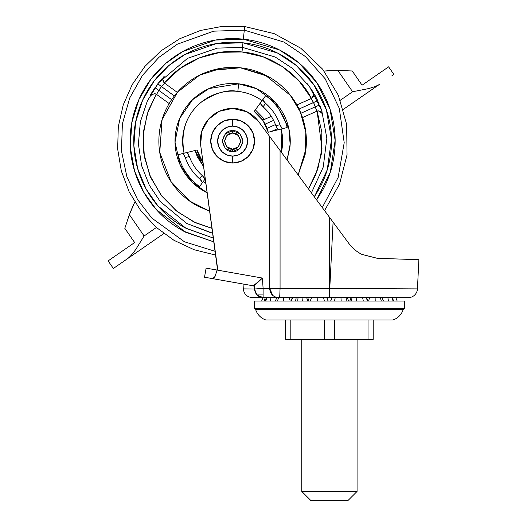 <?xml version="1.0" encoding="UTF-8"?>
<svg xmlns="http://www.w3.org/2000/svg" width="527" height="527" viewBox="0 0 527 527"><rect width="100%" height="100%" fill="white"/><g stroke="black" fill="none" stroke-linecap="round" stroke-linejoin="round"><path stroke-width="0.79" d="M232.624 149.194L232.624 151.499C227.723 152.086 224.265 148.627 222.256 141.124C224.265 133.621 227.723 130.169 232.624 130.755L232.624 133.061C228.81 132.6 226.123 135.287 224.561 141.124C226.123 146.961 228.81 149.648 232.624 149.194C236.439 149.648 239.126 146.961 240.694 141.124C239.126 135.287 236.439 132.6 232.624 133.061L232.624 130.755C227.723 130.169 224.265 133.621 222.256 141.124C224.265 148.627 227.723 152.086 232.624 151.499L239.956 148.462L243 141.124L239.956 133.792L232.624 130.755L225.292 133.792L222.256 141.124L225.292 148.462L232.624 151.499C237.532 152.086 240.984 148.627 243 141.124C240.984 133.621 237.532 130.169 232.624 130.755C237.532 130.169 240.984 133.621 243 141.124C240.984 148.627 237.532 152.086 232.624 151.499L232.624 149.194L226.92 146.829L224.561 141.124L226.92 135.419L232.624 133.061L238.329 135.419L240.694 141.124L238.329 146.829L232.624 149.194M232.624 163.021A21.897 21.897 0 0 0 254.521 141.124A21.897 21.897 0 0 0 232.624 119.234L232.624 126.144A14.98 14.98 0 0 1 247.604 141.124A14.98 14.98 0 0 1 232.624 156.104L232.624 163.021L241.004 161.354L248.105 156.605L252.855 149.503L254.521 141.124L252.855 132.745L248.105 125.643L241.004 120.9L232.624 119.234L224.245 120.9L217.144 125.643L212.401 132.745L210.734 141.124L212.401 149.503L217.144 156.605L224.245 161.354L232.624 163.021L232.624 156.104A14.98 14.98 0 0 1 217.644 141.124A14.98 14.98 0 0 1 232.624 126.144L232.624 119.234A21.897 21.897 0 0 0 210.734 141.124A21.897 21.897 0 0 0 232.624 163.021M232.624 156.104L226.893 154.964L222.032 151.717L218.784 146.862L217.644 141.124L218.784 135.393L222.032 130.531L226.893 127.284L232.624 126.144L238.356 127.284L243.217 130.531L246.465 135.393L247.604 141.124L246.465 146.862L243.217 151.717L238.356 154.964L232.624 156.104M409.677 259.403L377.128 258.27L418.886 259.725L377.128 258.27L361.805 254.337C356.562 251.689 352.22 248.026 348.775 243.355L333.077 222.144L329.77 288.44L329.421 288.44L329.421 217.203L280.068 150.531L280.068 288.44L329.421 288.44L329.421 217.203L333.077 222.144L329.77 288.44L417.437 288.895A9.216 9.216 0 0 1 408.227 297.656L263.105 297.656L263.105 294.929L256.952 294.929L263.105 297.656L252.505 297.656C247.123 297.169 244.054 294.25 243.303 288.895L254.455 288.994L243.303 288.895M252.736 285.72L204.509 277.215L206.11 268.138L204.509 277.215L212.717 278.658L215.075 276.405L217.111 270.061A0.461 0.461 0 0 1 217.084 270.061L217.539 269.679L217.111 270.061A0.461 0.461 0 0 0 217.539 269.679L217.084 270.061L217.539 269.679L217.565 268.269L200.662 145.05A32.266 32.266 0 0 1 232.624 108.397L247.143 111.849L258.559 121.467L269.679 136.493L269.679 288.44L263.098 288.44L262.433 278.065L217.111 270.061A0.461 0.461 0 0 0 217.539 269.679L200.662 145.05L201.709 131.427L208.31 119.458L219.272 111.296L232.624 108.397L247.143 111.849M262.802 283.829L262.67 281.747L262.802 283.829M243.303 288.928L243.059 284.027L243.303 288.928M362.023 254.449L377.121 258.27L361.897 254.383M324.553 210.609L348.775 243.355C352.629 248.355 357.036 252.051 361.983 254.429L361.911 254.389M317.214 200.715L306.892 186.762M286.629 159.404L281.115 151.947M275.667 144.582L278.888 148.943M377.049 258.263L361.996 254.436C357.042 252.058 352.635 248.362 348.775 243.355C352.563 248.283 356.911 251.952 361.825 254.35C356.904 251.939 352.556 248.276 348.775 243.355L348.782 243.369M217.005 270.055L206.11 268.138L217.084 270.061M263.105 297.656C249.001 297.656 249.001 297.656 263.105 297.656C258.111 297.149 255.233 294.264 254.455 288.994L254.245 285.759L254.455 288.994C239.607 288.862 239.607 288.862 254.455 288.994L256.952 294.929L263.105 294.929L263.105 297.656L408.227 297.656A9.216 9.216 0 0 0 417.437 288.895L329.77 288.44L329.77 297.656L329.77 288.44L329.421 288.44L329.421 297.656L329.421 288.44L280.068 288.44L279.784 295.515L278.928 297.656L275.74 297.156L272.841 295.528L269.679 288.44L263.098 288.44L263.105 294.929L263.105 288.44L254.455 288.994L263.105 288.44L262.433 278.065L217.104 270.074L215.075 276.405L213.83 278.17M232.624 108.397A32.266 32.266 0 0 1 258.559 121.467L329.421 217.203M377.095 258.27L362.036 254.455L377.055 258.263M394.473 258.876L377.128 258.27M212.717 278.658L252.716 285.713L254.001 285.272L258.507 281.444M260.496 279.718L262.433 278.065C257.156 282.887 253.902 285.436 252.69 285.706L253.039 286.135L254.245 285.759L259.6 280.726M257.65 282.558L262.433 278.065M254.231 285.687L252.723 285.713M280.068 150.531L280.068 288.44L269.679 288.44L269.679 136.493L280.068 150.531M279.073 297.623L278.928 297.656C273.223 297.221 270.14 294.145 269.679 288.44L280.068 288.519M279.844 294.962L279.725 295.943M324.105 71.053L337.86 70.44L352.603 91.751L340.356 100.222L352.603 91.751L367.391 88.839C373.175 87.429 377.358 85.829 379.947 84.037L343.387 109.333L379.947 84.037C377.754 85.71 373.564 87.311 367.391 88.839L352.603 91.751L337.86 70.44L352.24 70.974L362.075 85.196L388.61 66.837L393.853 74.419L388.61 66.837L362.075 85.196L352.24 70.974L337.86 70.44A172.849 172.849 0 0 0 324.105 71.059M129.379 214.68L124.807 228.323L129.379 214.68L144.121 235.991L156.367 227.512L144.121 235.991L129.379 214.68A172.849 172.849 0 0 1 134.8 202.025L129.379 214.68L124.807 228.323L134.648 242.545L124.807 228.323M113.358 268.48L108.114 260.905L134.648 242.545L108.114 260.905L113.358 268.48L127.264 258.862L113.358 268.48M391.95 75.736L393.853 74.419M163.825 233.566L127.264 258.862C129.853 257.071 132.824 253.718 136.183 248.803L144.121 235.991L136.183 248.803C132.58 254.04 129.602 257.393 127.264 258.862L163.825 233.566M301.767 491.434L357.075 491.434L357.075 339.322L357.075 491.434L301.767 491.434L310.983 500.65L347.86 500.65L357.075 491.434L347.86 500.65L310.983 500.65L301.767 491.434L301.767 339.322L301.767 491.434M285.634 319.968L285.634 339.322L290.818 339.322L290.818 319.968L290.818 339.322L324.237 339.322L324.237 319.968L324.237 339.322L334.605 339.322L334.605 319.968L334.605 339.322L368.024 339.322L368.024 319.968L368.024 339.322L373.208 339.322L373.208 319.968L373.208 339.322L285.634 339.322L285.634 319.968M306.668 297.656L307.84 301.069L306.668 297.656M326.76 297.656L328.084 301.069L326.76 297.656M297.702 301.069L298.051 297.656M289.323 297.656L290.193 301.069L289.323 297.656M291.332 301.069L292.637 297.656L291.332 301.069M332.082 297.656L330.752 301.069L332.082 297.656M334.461 301.069L335.231 297.656L334.461 301.069M352.168 297.656L351.002 301.069L352.168 297.656M356.476 301.069L356.825 297.656L356.476 301.069M369.513 297.656L368.65 301.069L369.513 297.656M375.224 301.069L375.105 297.656L375.224 301.069M366.64 297.933L367.813 301.069M388.452 301.069L387.885 297.656L388.452 301.069M262.993 297.656L261.642 301.069L262.993 297.656M264.284 301.069L265.233 297.656L264.284 301.069M266.998 297.656L265.733 301.069L266.998 297.656M270.391 301.069L270.957 297.656L270.391 301.069M278.533 297.656L277.498 301.069L278.533 297.656M283.618 301.069L283.737 297.656L283.618 301.069M296.207 297.656L295.535 301.069L296.207 297.656M302.366 301.069L302.017 297.656L302.366 301.069M317.886 297.656L317.649 301.069L317.886 297.656M324.382 301.069L323.611 297.656L324.382 301.069M340.956 297.656L341.193 301.069L340.956 297.656M347.003 301.069L345.903 297.656L347.003 301.069M362.635 297.656L363.307 301.069L362.635 297.656M367.503 301.069L366.206 297.656L367.503 301.069M380.31 297.656L381.344 301.069L380.31 297.656M391.844 297.656L393.109 301.069L391.844 297.656M395.849 297.656L397.2 301.069L395.849 297.656M255.635 309.487A16.133 16.133 0 0 0 265.812 319.968L393.03 319.968A16.133 16.133 0 0 0 403.227 309.421L255.615 309.421L254.291 308.44L404.552 308.44L403.227 309.421L404.552 308.44L404.552 301.069L254.291 301.069L254.291 308.44L255.615 309.421A16.133 16.133 0 0 0 265.812 319.968L393.03 319.968A16.133 16.133 0 0 0 403.208 309.487M254.291 301.069L404.552 301.069L404.552 308.44L254.291 308.44L254.291 301.069M403.227 309.421L255.615 309.421M322.952 114.175L321.615 112.067L319.013 110.907L322.952 114.175L319.013 110.907L321.615 112.067L322.952 114.175M319.672 104.959L315.436 106.777L316.661 111.283L319.013 110.907L317.102 111.111L321.839 132.27L321.358 153.943L315.686 174.872L308.486 188.91L317.788 169.134L321.971 148.502L317.102 111.111L319.013 110.907A4.611 4.611 0 0 0 316.661 111.283L302.518 117.58L316.661 111.283L315.436 106.777L300.91 113.246L315.436 106.777A89.649 89.649 0 0 0 313.558 102.567L311.035 98.648L296.899 104.939L311.457 98.43L313.703 95.209L311.457 98.43C298.664 73.424 269.949 54.241 241.998 51.969C214.186 48.379 182.105 61.178 164.391 82.976L162.869 79.353L164.121 76.382A4.611 4.611 0 0 0 164.76 83.273L177.276 92.37L164.76 83.273L161.473 86.586L174.338 95.927L161.473 86.586A89.649 89.649 0 0 0 158.765 90.315L156.638 94.465L169.16 103.562L156.638 94.465L154.404 93.608L149.879 95.98L154.404 93.608L156.196 94.181M155.379 93.819L154.464 93.615M209.739 211.248L197.434 205.938C188.844 201.268 181.466 195.135 175.313 187.54C169.16 179.938 164.694 171.446 161.914 162.072C159.134 152.698 158.258 143.146 159.279 133.417C160.307 123.693 163.146 114.53 167.817 105.934C172.481 97.343 178.613 89.965 186.215 83.813C193.817 77.66 202.302 73.194 211.683 70.414C221.057 67.634 230.609 66.758 240.332 67.779C250.061 68.806 259.218 71.646 267.815 76.316L240.332 67.779L264.712 74.722L290.594 95.532L300.581 112.468L305.91 132.87L305.126 154.622L298.15 174.964L305.186 154.319L305.838 132.27L300.238 111.678L289.942 94.715C296.095 102.317 300.561 110.802 303.335 120.182C306.115 129.556 306.991 139.108 305.97 148.838L298.15 174.971M265.667 95.644L260.529 102.719L265.667 95.644A56.218 56.218 0 0 1 287.169 127.527A56.218 56.218 0 0 0 265.667 95.644L262.024 100.664A50.012 50.012 0 0 0 237.855 91.388C246.735 92.324 254.791 95.413 262.024 100.664M263.019 99.293L263.408 100.967L265.595 103.351A50.137 50.137 0 0 1 280.002 124.708L275.878 125.749L277.281 128.654L278.684 129.642L282.795 128.614L281.148 129.029L281.372 152.29M287.063 159.997L290.153 144.345L288.855 128.555L275.614 102.765L256.425 88.655L238.645 83.826L237.855 91.388L238.645 83.826L209.048 88.556L192.553 99.735L179.661 118.45L175.017 142.138L180.234 165.103L192.467 182.441L207.216 192.836L205.135 191.762C198.422 188.113 192.658 183.324 187.849 177.388C183.04 171.446 179.555 164.813 177.382 157.487C175.214 150.162 174.529 142.705 175.326 135.103C176.123 127.508 178.343 120.347 181.993 113.634C185.636 106.922 190.431 101.158 196.367 96.349C202.302 91.54 208.936 88.055 216.261 85.881C223.586 83.714 231.05 83.029 238.645 83.826C246.247 84.623 253.401 86.85 260.121 90.492C266.833 94.135 272.591 98.931 277.4 104.866C282.208 110.802 285.7 117.435 287.867 124.761C290.041 132.086 290.726 139.55 289.929 147.152L287.07 160.004M162.132 78.549L160.419 80.539L162.132 78.549M157.613 84.05L158.1 83.411M151.328 93.417L150.274 95.268M211.202 232.901L186.775 223.481L160.3 201.577L149.319 185.227L141.611 165.656L138.41 143.963L140.373 121.77L147.382 100.894L158.522 82.877L187.572 58.332L217.348 48.115L242.479 47.384L275.186 57.021L292.959 68.708L309.389 86.421L321.654 110.169L326.839 138.212L323.235 167.099L311.417 192.862L323.235 167.099L326.839 138.212L321.654 110.169L309.389 86.421L292.959 68.708L275.186 57.021L242.479 47.384L241.998 51.969L242.96 42.799L242.479 47.384L217.348 48.115L187.572 58.332L158.522 82.877L147.382 100.894L140.373 121.77L138.41 143.963L141.611 165.656L149.319 185.227L160.3 201.577L186.775 223.481L212.763 233.27M330.956 151.46C332.326 138.423 331.147 125.617 327.425 113.048C331.147 125.617 332.326 138.423 330.956 151.46C329.586 164.503 325.772 176.782 319.514 188.304L314.336 196.808L327.227 169.865L331.483 139.411L326.358 109.669L313.598 84.392L296.312 65.506L277.538 53.049L242.96 42.799C255.997 44.169 268.283 47.983 279.804 54.241C268.283 47.983 255.997 44.169 242.96 42.799L216.36 43.603L184.852 54.564L168.831 65.592L154.246 80.862L142.672 100.104L135.564 122.31L133.865 145.801L137.659 168.627L146.15 189.061L158.014 205.998L186.15 228.389L213.428 238.112M316.622 199.917L322.722 190.043C329.204 178.093 333.163 165.359 334.579 151.842C336.002 138.324 334.783 125.044 330.923 112.007C327.063 98.977 320.851 87.172 312.294 76.613C303.743 66.046 293.493 57.522 281.543 51.033C269.593 44.545 256.86 40.592 243.342 39.169C229.825 37.753 216.544 38.972 203.508 42.832C190.478 46.692 178.673 52.898 168.113 61.455C157.547 70.012 149.016 80.262 142.534 92.212C136.045 104.155 132.093 116.889 130.67 130.413C129.247 143.93 130.472 157.211 134.332 170.241C138.193 183.277 144.398 195.076 152.955 205.642C161.512 216.208 171.762 224.733 183.712 231.221L213.949 241.933L185.662 232.255L156.223 209.482L143.673 192.085L134.55 170.972L130.294 147.264L131.77 122.745L138.944 99.491L150.867 79.274L165.998 63.214L182.691 51.593L215.583 40.039L243.342 39.169L244.291 30.151L213.633 31.165L177.303 44.215L158.956 57.311L142.468 75.374L129.701 98.009L122.376 123.885L121.467 150.933L126.895 176.808L137.573 199.581L151.829 218.099L184.47 241.794L215.24 251.353L184.47 241.794L151.829 218.099L137.573 199.581L126.895 176.808L121.467 150.933L122.376 123.885L129.701 98.009L142.468 75.374L158.956 57.311L177.303 44.215L213.633 31.165L244.291 30.151L244.673 26.528L244.291 30.151L284.033 42.081L305.561 56.672L325.192 78.806L339.283 108.318L344.203 142.725L338.136 177.447L322.28 207.572L338.136 177.447L344.203 142.725L339.283 108.318L325.192 78.806L305.561 56.672L284.033 42.081L244.291 30.151L243.342 39.169L279.402 49.907L298.967 62.97L316.925 82.785L330.073 109.28L335.139 140.366L330.37 172.046L316.615 199.911M313.769 94.564L313.763 94.149M307.478 83.839L312.906 91.731M311.457 98.43L298.914 80.769L282.472 66.613L263.125 56.824L241.998 51.969L220.319 52.325L199.358 57.878L180.346 68.299L164.391 82.976L162.869 79.353L163.245 77.713L162.869 79.353M262.538 119.886L264.561 119.339L262.545 119.899M255.351 109.847L264.561 119.339L255.351 109.847M163.719 84.188L161.473 86.586L157.817 83.78L161.473 86.586L164.76 83.273C162.527 81.165 162.309 78.866 164.121 76.382L164.371 76.119M212.704 232.875L212.704 232.875A4.611 4.611 0 0 1 211.393 232.927L212.704 232.875M149.879 95.98L151.539 94.247M156.236 94.201L148.12 111.197L143.522 131.23L143.785 153.126L149.642 175.05L160.867 194.865L176.235 210.82L193.916 221.986L212.091 228.395L195.695 222.816L177.164 211.558L161.875 196.182L150.729 177.592L144.365 156.862L143.173 135.215L147.204 113.911L156.236 94.201M195.115 150.478L203.626 166.697L197.309 156.848L195.102 150.478M314.586 94.57L315.904 96.961L314.593 94.577M311.872 99.761L313.558 102.567L311.035 98.648L313.558 102.567L299.04 109.036L317.722 100.585L314.606 94.61L317.821 100.795M204.548 46.33C191.973 50.052 180.596 56.04 170.405 64.287C160.215 72.542 151.993 82.429 145.735 93.951C151.993 82.429 160.215 72.542 170.405 64.287C180.596 56.04 191.973 50.052 204.548 46.33C217.117 42.608 229.924 41.429 242.96 42.799M155.788 203.35C164.042 213.534 173.93 221.755 185.451 228.013C173.93 221.755 164.042 213.534 155.788 203.35C147.54 193.159 141.552 181.775 137.83 169.207C134.102 156.638 132.929 143.831 134.299 130.795C135.67 117.752 139.484 105.472 145.735 93.951M279.804 54.241C291.326 60.493 301.213 68.714 309.461 78.905C317.715 89.096 323.697 100.473 327.425 113.048M213.428 238.125L185.451 228.013M313.466 92.653L313.677 93.523M280.186 129.267L268.223 132.251L263.039 120.611L254.192 111.447L263.039 120.611L268.223 132.251L280.575 129.174L268.223 132.251A36.686 36.686 0 0 0 254.192 111.447L261.438 101.474M185.069 152.982L197.032 150.004L203.112 162.915L197.032 150.004L178.08 154.727L197.032 150.004A36.686 36.686 0 0 0 203.112 162.915M281.148 129.029C283.124 136.941 283.157 144.866 281.253 152.804M205.925 183.416L203.231 181.584M199.581 186.604A56.218 56.218 0 0 1 178.08 154.727A56.218 56.218 0 0 0 199.581 186.604L203.817 180.781M184.101 153.225C182.125 145.307 182.092 137.382 183.995 129.451C185.899 121.52 189.529 114.471 194.885 108.318C200.234 102.159 206.709 97.587 214.298 94.596C221.887 91.606 229.739 90.539 237.855 91.388C227.48 89.221 215.194 92.884 200.998 102.39C186.018 114.985 180.386 131.934 184.101 153.225M261.669 101.151L254.192 111.447L261.669 101.151M267.815 76.316C276.411 80.98 283.783 87.113 289.942 94.715M197.434 205.938L209.739 211.235L189.746 201.123L170.946 181.552L159.76 152.481L162.072 119.649L177.54 92.093L199.641 75.163L221.689 68.194L240.332 67.779L211.683 70.414M203.58 181.104L205.286 178.758M204.759 178.673L202.17 175.471L199.661 178.903C193.001 173.034 188.198 165.913 185.254 157.54L189.371 156.499C192.039 163.904 196.307 170.228 202.17 175.471L204.331 177.856L204.726 179.529L202.236 182.955L201.841 181.281L199.661 178.903A50.137 50.137 0 0 1 185.254 157.54L183.864 154.628L182.454 153.634L178.08 154.727M202.263 182.072L199.661 178.903L202.17 175.471C196.307 170.228 192.039 163.904 189.371 156.499L187.968 153.594L186.565 152.613M260.529 102.719L260.918 104.392L263.085 106.783C268.948 112.027 273.21 118.351 275.878 125.749C273.21 118.351 268.948 112.027 263.085 106.783L265.595 103.351C272.248 109.221 277.05 116.342 280.002 124.708L281.392 127.626L282.795 128.614L280.575 129.174M282.795 128.614L287.169 127.527L282.795 128.614M183.284 153.943L185.254 157.54L189.371 156.499L187.375 152.896M260.49 103.575L263.085 106.783L265.595 103.351L262.993 100.176M281.965 128.311L280.002 124.708L275.878 125.749L277.881 129.359M263.144 119.972L271.273 116.355L262.96 120.116M277.354 128.779L271.26 131.493L277.354 128.779M273.572 120.373L265.14 124.128L273.572 120.373M267.011 128.338L275.443 124.583L267.011 128.338M151.295 93.477L154.971 87.699L158.765 90.315L157.184 93.18L158.765 90.315L171.631 99.656L158.765 90.315L156.638 94.465M319.678 104.978L315.436 106.777L316.391 109.919L313.558 102.567L317.722 100.585L314.612 94.616L317.867 100.894M151.401 93.305L154.879 87.831M161.479 86.58L163.713 84.195M162.869 79.294L162.909 78.885L162.869 79.294M150.906 94.708L150.34 95.295M161.473 86.586L158.765 90.315L154.991 87.666M155.939 86.323L156.908 84.985M163.225 77.752L163.008 78.385M163.001 78.431L162.915 78.866M157.817 83.78L162.105 78.589L157.817 83.78M210.807 232.829L212.401 232.921M311.035 98.648A4.611 4.611 0 0 0 313.097 92.034C314.349 94.847 313.657 97.047 311.035 98.648M318.361 101.955L319.033 103.463M319.698 105.018L322.05 111.322L319.691 105.011M319.013 110.907L318.018 110.914M417.437 288.895L418.886 259.725M309.046 301.069L307.696 297.656M328.222 301.069L326.878 297.656M292.221 297.907L291.029 301.069M265.186 301.069L266.537 297.656M275.39 301.069L276.741 297.656M310.205 301.069L311.556 297.656M330.62 301.069L331.964 297.656M349.796 301.069L351.147 297.656M383.445 301.069L382.101 297.656M393.656 301.069L392.305 297.656M348.637 301.069L347.286 297.656M324.54 210.622L339.5 184.213L347.043 154.806L346.647 124.451L338.334 95.255L322.689 69.248L300.798 48.221L274.172 33.642L244.673 26.528L222.387 26.35L200.484 30.467L179.786 38.721L161.058 50.809L145.011 66.277L132.244 84.544L123.226 104.926L118.305 126.664L117.659 148.943L121.315 170.932L129.135 191.802L140.828 210.78L155.952 227.144L173.943 240.299L194.134 249.739L215.76 255.114M151.354 93.378L154.971 87.699L151.348 93.384"/></g></svg>

